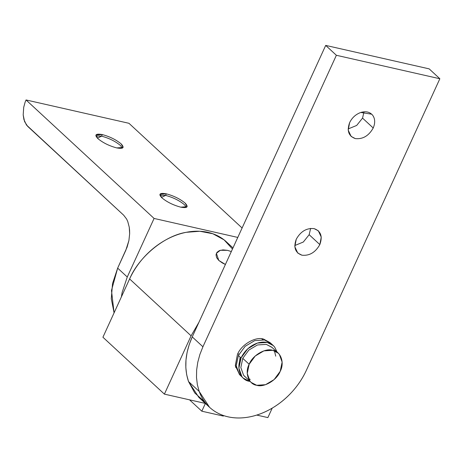 <?xml version="1.0" encoding="UTF-8"?>
<svg xmlns="http://www.w3.org/2000/svg" width="463" height="463" viewBox="0 0 463 463"><rect width="100%" height="100%" fill="white"/><g stroke="black" fill="none" stroke-linecap="round" stroke-linejoin="round"><path stroke-width="0.69" d="M204.64 401.803L194.761 392.948L188.528 381.558C183.909 367.825 185.148 352.939 192.243 336.896L325.703 45.403L429.178 68.871L439.85 78.751L429.178 68.871L325.703 45.403L336.375 55.282L202.921 346.775L336.375 55.282L325.703 45.403L192.243 336.896L202.921 346.775L199.877 354.484L197.776 362.263L196.642 369.978L196.503 377.495L197.36 384.689L199.2 391.438L188.528 381.558L198.853 397.393L209.531 407.272L199.2 391.438L197.36 384.689L196.503 377.495L196.642 369.978L197.776 362.263L199.877 354.484L202.921 346.775L192.243 336.896L189.205 344.605L187.098 352.384L185.97 360.098L185.831 367.616L186.687 374.81L188.528 381.558L199.2 391.438C201.55 398.001 205.213 403.481 210.196 407.88L209.531 407.272M306.396 370.244C302.843 377.964 298.126 385.106 292.24 391.657C286.337 398.192 279.716 403.649 272.366 408.03C265.01 412.377 257.486 415.323 249.794 416.862C242.108 418.361 234.834 418.344 227.964 416.81C221.117 415.236 215.191 412.261 210.196 407.88C215.185 412.273 221.106 415.253 227.964 416.81C234.828 418.361 242.103 418.378 249.794 416.862C257.492 415.34 265.015 412.394 272.366 408.03C279.721 403.661 286.348 398.209 292.24 391.657C298.137 385.112 302.854 377.976 306.396 370.244L439.85 78.751L306.396 370.244M240.094 375.186L235.36 365.909L237.409 354.6C241.044 344.808 255.42 336.271 263.551 339.078L270.114 342.655L263.551 339.078C255.42 336.271 241.044 344.808 237.409 354.6L235.32 365.55L239.614 374.764M362.541 118.111L373.219 127.991C375.354 122.944 375.146 118.661 372.588 115.142L371.708 114.199L360.793 112.468C355.804 114.274 352.077 117.666 349.623 122.637L348.199 130.132L351.133 136.435L355.335 138.605C362.836 139.375 368.797 135.838 373.219 127.991L362.541 118.111L356.689 125.432L348.147 128.951L356.689 125.432L362.541 118.111L364.022 111.797L362.541 118.111M309.162 234.706L319.835 244.586L321.264 237.097L318.33 230.794L314.122 228.618C306.622 227.854 300.661 231.39 296.245 239.238L294.815 246.727L297.75 253.029L301.951 255.206C309.452 255.97 315.413 252.433 319.835 244.586L309.162 234.706L303.311 242.027L294.763 245.546L303.311 242.027L309.162 234.706L310.638 228.398L309.162 234.706M336.375 55.282L439.85 78.751L336.375 55.282M319.835 244.586C315.413 252.433 309.452 255.97 301.951 255.206C295.226 252.746 293.322 247.421 296.245 239.238C300.661 231.39 306.622 227.854 314.122 228.618C320.853 231.078 322.757 236.402 319.835 244.586M373.219 127.991C368.797 135.838 362.836 139.375 355.335 138.605C348.61 136.145 346.706 130.826 349.623 122.637C352.077 117.666 355.804 114.274 360.793 112.468C365.805 111.004 369.734 111.901 372.588 115.142C375.146 118.661 375.354 122.944 373.219 127.991M121.37 296.933L122.145 292.419L127.267 277.013L117.66 268.123L112.544 283.53L111.282 298.681L114.077 312.861L111.485 290.469L117.66 268.123L127.267 277.013L154.081 218.443L26.038 99.95L128.957 123.297L242.103 228.004L128.957 123.297L26.038 99.95L25.077 102.311L26.038 99.95L154.081 218.443L237.785 237.432L154.081 218.443L127.267 277.013L122.145 292.419L121.364 296.933M180.732 207.158L187.116 206.712L185.165 203.13C180.078 198.945 173.799 195.843 166.327 193.829L165.604 195.403C173.081 197.417 179.36 200.52 184.442 204.704L186.421 207.349L184.442 204.704C179.36 200.52 173.081 197.417 165.604 195.403L159.914 195.212L165.604 195.403L161.448 197.429L165.604 195.403L166.327 193.829L159.938 194.275L161.894 197.851C166.975 202.042 173.255 205.144 180.732 207.158C173.255 205.144 166.975 202.042 161.894 197.851C158.288 194.003 159.764 192.66 166.327 193.829C173.799 195.843 180.078 198.945 185.165 203.13C188.765 206.984 187.289 208.327 180.732 207.158M116.711 147.911L123.094 147.465L121.144 143.883C116.063 139.699 109.783 136.597 102.306 134.583L101.582 136.157C109.06 138.171 115.339 141.273 120.426 145.457L122.4 148.102L120.426 145.457C115.339 141.273 109.06 138.171 101.582 136.157L95.893 135.966L101.582 136.157L97.433 138.182L101.582 136.157L102.306 134.583L95.922 135.028L97.872 138.605C102.954 142.795 109.233 145.897 116.711 147.911C109.233 145.897 102.954 142.795 97.872 138.605C94.267 134.756 95.748 133.413 102.306 134.583C109.783 136.597 116.063 139.699 121.144 143.883C124.75 147.738 123.268 149.08 116.711 147.911M27.635 126.324L24.574 121.59L23.191 114.917L23.706 107.318L25.077 102.311L23.706 107.318L23.191 114.917L23.908 119.535L26.455 125.01L123.667 215.191L27.635 126.324M129.594 230.4L129.258 227.223L127.753 221.499L126.619 219.051L123.667 215.191L126.619 219.051L127.753 221.499L129.258 227.223L129.652 233.711L129.594 230.4M125.797 250.35L128.911 240.529L129.652 233.711L128.911 240.529L127.082 247.207L117.66 268.123L125.797 250.35M227.466 250.344L220.284 250.292L216.4 253.313L218.779 260.432L216.597 257.607L216.013 254.748L217.002 252.329L219.375 250.61L223.016 249.875L227.466 250.344L231.321 251.548M232.982 247.919L225.805 241.292C220.81 236.917 214.89 233.937 208.037 232.368C201.174 230.829 193.899 230.811 186.207 232.316C178.515 233.85 170.992 236.796 163.636 241.148C156.291 245.523 149.665 250.981 143.762 257.515C137.881 264.066 133.165 271.208 129.611 278.929L191.092 335.831L198.934 322.289M225.406 264.471L222.437 263.013L218.779 260.432L225.406 264.471M198.951 322.248L191.092 335.831L129.611 278.929L102.919 337.232L129.611 278.929C138.854 256.82 164.458 235.731 186.207 232.316L199.802 231.257L212.858 233.757L224.092 239.875L232.484 249.013M223.34 416.075L223.571 415.571L223.34 416.075L201.816 411.196L223.34 416.075M256.768 415.079L267.874 417.597L272.215 408.117L267.874 417.597L256.768 415.079M191.092 335.831L164.4 394.129L205.375 403.423L201.816 411.196L189.778 400.049L201.816 411.196L205.375 403.423L164.4 394.129L191.092 335.831M102.919 337.232L164.4 394.129L102.919 337.232M273.326 345.606L274.611 346.99C270.433 342.25 264.686 340.947 257.364 343.077C250.066 345.716 244.62 350.676 241.038 357.951L247.792 348.761L257.364 343.077L267.18 342.429L273.326 345.606L270.676 343.158L264.529 339.981L254.714 340.629L245.147 346.307L238.387 355.503L241.038 357.951C235.864 367.39 240.453 380.227 249.383 381.298L243.237 378.115L241.952 376.737L238.896 368.189L241.038 357.951L238.387 355.503L236.252 365.741L239.307 374.283L243.237 378.115M274.611 346.99L277.163 352.181L274.611 346.99M249.383 381.298L250.084 381.437M240.922 375.973L239.307 374.283L236.252 365.741L238.387 355.503L245.147 346.307L254.714 340.629L264.529 339.981L270.924 343.384M238.902 354.438L237.93 353.535L238.902 354.438M240.123 357.106L238.891 366.517M275.728 356.169L274.437 350.827M278.222 353.159L271.822 347.233L266.289 344.374L257.457 344.958L248.845 350.069L242.757 358.345L249.163 364.271L255.246 355.995L263.858 350.885L272.695 350.3L278.222 353.159L279.38 354.403L282.129 362.095L280.208 371.309L274.125 379.585L265.513 384.695L256.676 385.28L251.149 382.421L249.991 381.176L247.242 373.485L249.163 364.271L242.757 358.345L240.835 367.558L243.584 375.25L251.149 382.421M248.527 378.827L250.275 379.353M249.163 364.271C244.51 372.767 248.643 384.319 256.676 385.28C263.997 387.803 276.938 380.117 280.208 371.309C284.861 362.813 280.728 351.261 272.695 350.3C265.368 347.777 252.433 355.457 249.163 364.271M245.043 376.766L243.584 375.25L240.835 367.558L242.757 358.345L248.845 350.069L257.457 344.958L266.289 344.374L272.041 347.435M236.506 368.027L235.54 367.13M261.774 338.783L262.747 339.68"/></g></svg>
